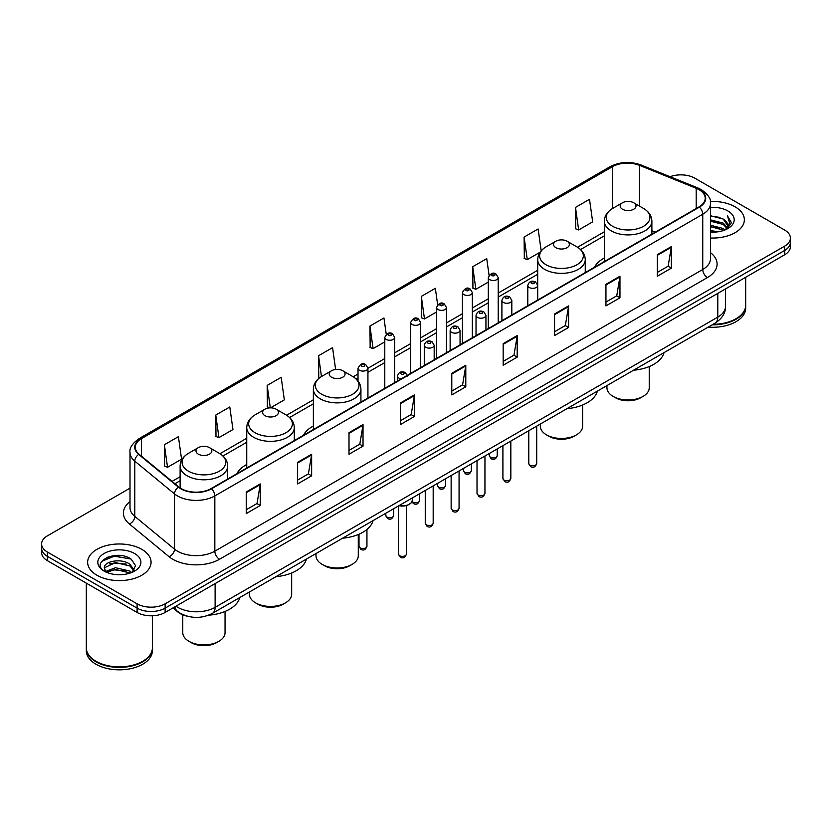 <?xml version="1.0" encoding="UTF-8"?>
<svg xmlns="http://www.w3.org/2000/svg" width="832" height="832" viewBox="0 0 832 832"><rect width="100%" height="100%" fill="white"/><g stroke="black" fill="none" stroke-linecap="round" stroke-linejoin="round"><path stroke-width="1.25" d="M246.74 464.485A35.017 20.218 0 0 0 236.881 473.72M313.362 426.026A35.017 20.218 0 0 0 303.503 435.25M604.313 258.045A35.017 20.218 0 0 0 594.454 267.28M187.325 616.19A19.822 11.44 180 0 1 177.871 611.998L172.942 607.942M121.992 555.734A26.426 15.257 0 0 0 106.527 557.575M130.01 488.166L47.403 535.86A19.822 11.44 0 0 0 41.6 543.951L41.6 552.583A19.822 11.44 0 0 0 47.403 560.674L137.103 612.456A19.822 11.44 0 0 0 165.131 612.456L784.597 254.81A19.822 11.44 0 0 0 790.4 246.719L790.4 242.403A19.822 11.44 0 0 1 784.597 250.494A19.822 11.44 0 0 0 790.4 242.403L790.4 238.087A19.822 11.44 0 0 0 784.597 229.996L694.897 178.214A19.822 11.44 0 0 0 670.082 176.706M41.6 543.951A19.822 11.44 0 0 0 47.403 552.042L137.103 603.824A19.822 11.44 0 0 0 165.131 603.824L165.131 608.14L784.597 250.494L165.131 608.14A19.822 11.44 0 0 1 137.103 608.14A19.822 11.44 0 0 0 165.131 608.14L165.131 612.456M47.403 552.042L47.403 556.358L137.103 608.14L47.403 556.358A19.822 11.44 0 0 1 41.6 548.267A19.822 11.44 0 0 0 47.403 556.358L47.403 560.674M735.072 206.804A31.71 18.304 0 0 0 710.341 201.49A31.71 18.304 0 0 1 735.072 206.804A31.71 18.304 0 0 1 744.359 219.752A31.71 18.304 0 0 0 735.072 206.804M141.773 549.338A31.71 18.304 0 0 0 107.214 545.376A31.71 18.304 0 0 0 87.641 562.286A31.71 18.304 0 0 0 96.928 575.234A31.71 18.304 0 0 0 131.487 579.207A31.71 18.304 0 0 0 151.06 562.286A31.71 18.304 0 0 0 141.773 549.338A31.71 18.304 0 0 0 107.214 545.376A31.71 18.304 0 0 0 87.641 562.286A31.71 18.304 0 0 0 96.928 575.234A31.71 18.304 0 0 0 131.487 579.207A31.71 18.304 0 0 0 151.06 562.286A31.71 18.304 0 0 0 141.773 549.338M699.005 189.644A21.143 12.21 180 0 1 705.203 198.276A21.143 12.21 180 0 1 699.005 206.908L211.099 488.602A21.143 12.21 180 0 1 178.828 486.97L139.121 454.23A21.143 12.21 180 0 1 135.304 447.231A21.143 12.21 180 0 1 141.492 438.599L612.394 166.722A21.143 12.21 180 0 1 639.475 165.35L696.186 188.282A21.143 12.21 180 0 1 699.005 189.644M699.379 189.436A21.674 12.511 0 0 0 696.488 188.032L639.777 165.1A21.674 12.511 0 0 0 612.03 166.504L141.118 438.381A21.674 12.511 0 0 0 138.694 454.407L178.402 487.146A21.674 12.511 0 0 0 211.474 488.821L699.379 207.126A21.674 12.511 0 0 0 699.379 189.436M246.23 492.003L246.23 513.583L260.25 505.482L260.25 483.912L246.23 492.003M246.23 509.746L257.026 503.516L260.187 484.63A5.283 3.047 -120 0 0 260.25 483.912M256.932 503.568L260.25 505.482M297.617 462.332L297.617 483.912L311.636 475.821L311.636 454.241L297.617 462.332M297.617 480.085L308.412 473.845L311.574 454.958A5.283 3.047 -120 0 0 311.636 454.241M308.318 473.907L311.636 475.821M349.003 432.661L349.003 454.241L363.022 446.15L363.022 424.57L349.003 432.661M349.003 450.414L359.798 444.184L362.97 425.287A5.283 3.047 -120 0 0 363.022 424.57M359.705 444.236L363.022 446.15M400.4 402.99L400.4 424.57L414.409 416.478L414.409 394.898L400.4 402.99M400.4 420.742L411.195 414.513L414.357 395.616A5.283 3.047 -120 0 0 414.409 394.898M411.091 414.565L414.409 416.478M657.342 254.654L657.342 276.224L671.351 268.133L671.351 246.563L657.342 254.654M657.342 272.397L668.138 266.167L671.299 247.27A5.283 3.047 -120 0 0 671.351 246.563M668.034 266.219L671.351 268.133M605.946 284.315L605.946 305.895L619.965 297.804L619.965 276.224L605.946 284.315M605.946 302.068L616.741 295.838L619.913 276.942A5.283 3.047 -120 0 0 619.965 276.224M616.647 295.89L619.965 297.804M554.559 313.986L554.559 335.566L568.578 327.475L568.578 305.895L554.559 313.986M554.559 331.739L565.354 325.51L568.516 306.613A5.283 3.047 -120 0 0 568.578 305.895M565.261 325.562L568.578 327.475M503.173 343.658L503.173 365.238L517.192 357.146L517.192 335.566L503.173 343.658M503.173 361.41L513.968 355.17L517.13 336.284A5.283 3.047 -120 0 0 517.192 335.566M513.874 355.233L517.192 357.146M451.786 373.329L451.786 394.898L465.795 386.807L465.795 365.238L451.786 373.329M451.786 391.071L462.582 384.842L465.743 365.955A5.283 3.047 -120 0 0 465.795 365.238M462.488 384.894L465.795 386.807M710.486 238.014A31.71 18.304 0 0 0 744.359 219.752A31.71 18.304 0 0 1 710.486 238.014M165.131 603.824L784.597 246.178A19.822 11.44 0 0 0 790.4 238.087M270.494 407.857L284.336 399.859L281.174 377.312L267.166 385.414L267.384 406.858M215.769 415.074L218.941 437.622L232.95 429.53L229.788 406.983L215.769 415.074L215.998 436.53M164.382 444.746L167.544 467.293L181.563 459.202L178.402 436.654L164.382 444.746L164.611 466.19M437.653 304.793L435.344 288.309L421.325 296.4L421.554 317.845M489.07 275.319L486.73 258.638L472.711 266.729L472.94 288.184M541.185 250.806L538.117 228.977L524.098 237.068L524.326 258.513M575.494 207.397L578.656 229.944L592.665 221.853L589.503 199.306L575.494 207.397L575.713 228.842M335.629 369.481L332.561 347.651L318.552 355.742L318.77 377.187M386.246 334.339L383.947 317.98L369.938 326.071L370.167 347.516M369.938 326.071L373.1 348.618L384.79 341.869M373.1 348.618L369.938 347.433M421.325 296.4L424.486 318.947L436.55 311.979M424.486 318.947L421.325 317.762M472.711 266.729L475.873 289.276L488.311 282.1M475.873 289.276L472.711 288.101M524.098 237.068L527.27 259.605L540.082 252.21M527.27 259.605L524.098 258.43M578.656 229.944L575.494 228.758M319.873 377.593L318.552 377.104M318.552 355.742L321.464 376.553M270.078 407.867L267.166 406.775M267.166 385.414L270.306 407.857M218.941 437.622L215.769 436.436M167.544 467.293L164.382 466.107M713.055 324.324A33.03 19.074 0 0 0 736.008 318.739A33.03 19.074 0 0 0 745.68 305.25L745.68 277.274M712.92 324.397A32.708 18.876 0 0 0 735.779 318.874A32.708 18.876 0 0 0 735.894 318.802M712.119 324.854A33.03 19.074 0 0 0 745.68 305.791A33.03 19.074 0 0 0 745.68 305.521M708.209 327.111A33.03 19.074 0 0 0 745.68 308.214L745.68 305.791M710.486 230.641L718.494 231.722M710.486 231.993L714.168 232.159M710.486 225.243L723.216 228.488L725.036 229.923M710.486 226.595L723.934 230.339M710.486 219.856L723.216 223.09L727.074 227.386M710.486 221.198L723.216 224.442L726.721 228.03M725.119 229.892A14.934 8.622 0 0 0 727.584 225.139A14.934 8.622 0 0 0 723.216 219.045L727.574 225.472M710.486 232.128A21.538 12.438 0 0 0 727.886 228.54A21.538 12.438 0 0 0 727.886 210.954A21.538 12.438 0 0 0 710.486 207.376M723.216 219.045L710.486 215.738M726.575 229.237L731.016 223.558L731.162 222.227L727.459 215.81L729.622 222.986L725.358 229.788M727.459 215.81L731.151 222.487M710.486 216.112L720.034 217.391M710.486 221.499L719.586 222.654M710.486 226.897L719.586 228.041M606.954 385.58L606.954 387.785A21.143 12.21 0 0 0 613.142 396.417L615.482 397.758A17.836 10.296 0 0 0 640.702 397.758L643.042 396.417A21.143 12.21 0 0 0 649.23 387.785L649.23 366.548M615.482 397.758L613.142 396.417A21.143 12.21 0 0 0 643.042 396.417M622.492 209.227A7.925 4.576 0 0 0 633.703 209.227A7.925 4.576 0 0 0 633.703 202.758L643.542 208.437A21.85 12.615 0 0 1 643.542 226.283A21.85 12.615 0 0 1 612.643 226.283A21.85 12.615 0 0 1 612.643 208.437C607.266 211.64 604.49 215.883 604.313 221.177A23.785 13.728 0 0 0 611.281 230.88A23.785 13.728 0 0 0 637.198 233.865A23.785 13.728 0 0 0 651.882 221.177C651.706 215.883 648.929 211.64 643.542 208.437L633.703 202.758A7.925 4.576 0 0 0 622.492 202.758A7.925 4.576 0 0 0 622.492 209.227M633.547 370.23A36.338 20.977 0 0 0 664.019 352.633M540.332 424.039L540.332 426.244A21.143 12.21 0 0 0 546.53 434.876L548.86 436.228A17.836 10.296 0 0 0 574.09 436.228L576.43 434.876A21.143 12.21 0 0 0 582.618 426.244L582.618 405.007M548.86 436.228L546.53 434.876A21.143 12.21 0 0 0 576.43 434.876M555.87 247.686A7.925 4.576 0 0 0 567.081 247.686A7.925 4.576 0 0 0 567.081 241.218L576.93 246.896A21.85 12.615 0 0 1 576.93 264.742A21.85 12.615 0 0 1 546.031 264.742A21.85 12.615 0 0 1 546.021 246.896C540.644 250.099 537.867 254.342 537.69 259.636A23.785 13.728 0 0 0 544.658 269.35A23.785 13.728 0 0 0 570.575 272.324A23.785 13.728 0 0 0 585.26 259.636C585.083 254.342 582.306 250.099 576.93 246.896L567.081 241.218A7.925 4.576 0 0 0 555.87 241.218A7.925 4.576 0 0 0 555.87 247.686M566.925 408.689A36.338 20.977 0 0 0 597.397 391.092M316.004 553.561L316.004 555.766A21.143 12.21 0 0 0 322.192 564.398L324.532 565.739A17.836 10.296 0 0 0 349.752 565.739L352.092 564.398A21.143 12.21 0 0 0 358.28 555.766L358.28 534.529M324.532 565.739L322.192 564.398A21.143 12.21 0 0 0 352.092 564.398M331.531 377.208A7.925 4.576 0 0 0 342.753 377.208A7.925 4.576 0 0 0 342.753 370.739L352.591 376.418A21.85 12.615 0 0 1 352.591 394.254A21.85 12.615 0 0 1 321.693 394.254A21.85 12.615 0 0 1 321.693 376.418C316.316 379.61 313.529 383.864 313.362 389.158A23.785 13.728 0 0 0 320.32 398.861A23.785 13.728 0 0 0 346.247 401.835A23.785 13.728 0 0 0 360.922 389.158C360.755 383.864 357.968 379.61 352.591 376.418L342.753 370.739A7.925 4.576 0 0 0 331.531 370.739A7.925 4.576 0 0 0 331.531 377.208M342.597 538.2A36.338 20.977 0 0 0 373.069 520.614M249.382 592.02L249.382 594.225A21.143 12.21 0 0 0 255.57 602.857L257.91 604.209A17.836 10.296 0 0 0 283.14 604.209L285.47 602.857A21.143 12.21 0 0 0 291.668 594.225L291.668 572.988M257.91 604.209L255.57 602.857A21.143 12.21 0 0 0 255.58 602.857A21.143 12.21 0 0 0 285.47 602.857M264.919 415.667A7.925 4.576 0 0 0 276.13 415.667A7.925 4.576 0 0 0 276.13 409.198L285.969 414.877A21.85 12.615 0 0 1 285.979 414.877A21.85 12.615 0 0 1 285.969 432.723A21.85 12.615 0 0 1 255.07 432.723A21.85 12.615 0 0 1 255.07 414.877C249.694 418.08 246.917 422.323 246.74 427.617A23.785 13.728 0 0 0 253.708 437.32A23.785 13.728 0 0 0 279.625 440.305A23.785 13.728 0 0 0 294.31 427.617C294.133 422.323 291.356 418.08 285.979 414.877L276.13 409.198A7.925 4.576 0 0 0 264.919 409.198A7.925 4.576 0 0 0 264.919 415.667M275.974 576.67A36.338 20.977 0 0 0 306.446 559.073M182.77 614.827L182.77 632.684A21.143 12.21 0 0 0 188.958 641.316L191.298 642.668A17.836 10.296 0 0 0 216.518 642.668L218.858 641.316A21.143 12.21 0 0 0 225.046 632.684L225.046 611.447M191.298 642.668L188.958 641.316A21.143 12.21 0 0 0 218.858 641.316M198.297 454.126A7.925 4.576 0 0 0 209.508 454.137A7.925 4.576 0 0 0 209.508 447.658L219.357 453.346A21.85 12.615 0 0 1 219.357 471.182A21.85 12.615 0 0 1 188.458 471.182A21.85 12.615 0 0 1 188.458 453.346C183.071 456.539 180.294 460.782 180.118 466.076A23.785 13.728 0 0 0 187.086 475.79A23.785 13.728 0 0 0 213.013 478.764A23.785 13.728 0 0 0 227.687 466.076C227.51 460.782 224.734 456.539 219.357 453.346L209.508 447.658A7.925 4.576 0 0 0 198.297 447.658A7.925 4.576 0 0 0 198.297 454.126M208.593 615.191A36.338 20.977 0 0 0 239.834 597.532M142.594 661.346A32.708 18.876 0 0 1 142.47 661.409A32.708 18.876 0 0 1 96.221 661.409L95.992 661.274A33.03 19.074 0 0 0 142.709 661.274A33.03 19.074 0 0 0 152.381 647.795L152.381 615.784M86.32 648.055A33.03 19.074 0 0 0 86.32 648.326A33.03 19.074 0 0 0 95.992 661.814A33.03 19.074 0 0 0 131.986 665.954A33.03 19.074 0 0 0 152.381 648.326A33.03 19.074 0 0 0 152.381 648.055M86.32 648.326L86.32 650.759A33.03 19.074 0 0 0 95.992 664.248A33.03 19.074 0 0 0 131.986 668.377A33.03 19.074 0 0 0 152.381 650.759L152.381 648.326M115.742 574.548L120.775 574.694M105.862 571.386L115.482 567.715L129.906 571.095L131.654 572.499M106.746 572.312L115.482 569.431L130.229 573.019M106.018 572.062L104.468 568.443A14.934 8.622 0 0 0 106.881 572.437M134.202 570.17L129.906 564.242C120.942 557.554 102.502 561.683 104.468 568.443L104.416 567.778M104.51 568.651L104.926 567.538L115.482 562.578L129.906 565.958L133.858 570.617M132.163 572.281L135.543 565.656L131.269 559.229C116.158 548.361 89.294 562.682 104.811 571.459L105.581 571.927M134.586 553.498A21.538 12.438 0 0 0 104.114 553.498A21.538 12.438 0 0 0 104.114 571.085A21.538 12.438 0 0 0 134.586 571.085A21.538 12.438 0 0 0 134.586 553.498M86.32 583.138L86.32 647.795A33.03 19.074 0 0 0 95.992 661.274L96.221 661.409M101.66 561.382L114.306 556.192L130.978 559.031M109.564 563.909L114.306 563.046L126.214 564.065M109.564 570.762L114.306 569.899L126.214 570.918M175.968 606.195A26.426 15.257 0 0 0 177.746 607.329A26.426 15.257 0 0 0 215.114 607.329L717.787 317.117A26.426 15.257 0 0 0 725.535 306.332C725.722 312.884 722.228 318.5 715.052 323.17L212.378 613.382A13.218 7.634 60 0 0 215.114 607.329L215.114 583.596M717.787 293.384L717.787 317.117A13.218 7.634 60 0 1 715.052 323.17M174.897 606.819A13.218 8.84 129.5 0 0 177.206 611.114L173.191 607.807M784.597 254.81L784.597 246.178M137.103 612.456L137.103 603.824M710.486 252.647A33.03 19.074 180 0 1 707.418 277.576L219.513 559.27A6.604 3.817 60 0 1 214.833 551.179L702.749 269.485A26.426 15.257 0 0 0 710.486 258.7L710.486 203.455A26.426 15.257 180 0 1 702.749 214.25A6.604 3.817 -120 0 0 699.379 207.126M219.513 559.27A33.03 19.074 180 0 1 172.796 559.27A33.03 19.074 180 0 1 169.094 556.722L129.376 523.983A33.03 19.074 180 0 1 130.01 501.592M177.466 551.179A26.426 15.257 0 0 0 214.833 551.179L214.833 495.934A26.426 15.257 180 0 1 174.502 493.896L134.794 461.157A26.426 15.257 180 0 1 130.01 452.41L130.01 507.645A26.426 15.257 0 0 0 134.794 516.391L174.502 549.141A26.426 15.257 0 0 0 177.466 551.179M710.486 203.455C711.37 199.326 708.334 194.73 701.376 189.644L697.902 187.959A6.604 3.099 112 0 0 696.488 188.032M697.902 187.959L641.191 165.027C630.25 161.158 619.861 161.72 610.033 166.722A6.604 3.817 60 0 1 612.03 166.504M141.118 438.381A6.604 3.817 -120 0 0 139.121 438.589C132.267 443.518 129.23 448.126 130.01 452.41M138.694 454.407A6.604 4.42 129.5 0 0 134.794 461.157L134.794 516.391A6.604 4.42 -50.5 0 1 129.376 523.983M641.191 165.027A6.604 3.099 112 0 0 639.777 165.1M178.402 487.146A6.604 4.42 129.5 0 0 174.502 493.896L174.502 549.141A6.604 4.42 -50.5 0 1 169.094 556.722M211.474 488.821A6.604 3.817 60 0 1 214.833 495.934L702.749 214.25L702.749 269.485A6.604 3.817 60 0 0 707.418 277.576M141.492 438.599L141.492 456.186M696.186 188.282L696.186 208.541M639.475 165.35L639.475 206.086M655.273 232.159L651.882 230.786M612.394 166.722L612.394 208.582M604.313 231.806L577.533 247.27M537.69 270.265L498.222 293.051M488.311 298.782L472.347 307.996M462.436 313.716L446.462 322.941M436.55 328.661L420.586 337.886M410.675 343.606L394.701 352.82M384.79 358.55L367.931 368.285M358.02 374.005L353.205 376.782M313.362 399.786L286.582 415.241M246.74 438.246L219.97 453.71M180.118 476.715L172.047 481.374M451.786 374.005L465.743 365.955M503.173 344.344L517.13 336.284M554.559 314.673L568.516 306.613M605.946 285.002L619.913 276.942M657.342 255.33L671.299 247.27M400.4 403.676L414.357 395.616M349.003 433.347L362.97 425.287M297.617 463.018L311.574 454.958M246.23 492.679L260.187 484.63M536.713 463.497C535.402 467.054 533.374 468.104 530.629 466.627L528.778 463.497A3.962 2.288 0 0 0 529.942 465.109A3.962 2.288 0 0 0 534.258 465.608A3.962 2.288 0 0 0 536.713 463.497L536.713 426.13M529.246 287.498A4.95 2.86 180 0 1 527.79 285.48C529.058 281.414 531.648 280.238 535.569 281.944L537.701 285.48A4.95 2.86 180 0 1 534.643 288.122A4.95 2.86 180 0 1 529.246 287.498M533.915 282.11A1.654 0.957 0 0 0 531.575 282.11A1.654 0.957 0 0 0 531.575 283.452A1.654 0.957 0 0 0 533.915 283.452A1.654 0.957 0 0 0 533.915 282.11M510.827 478.431C509.527 481.998 507.499 483.049 504.743 481.562L502.902 478.431A3.962 2.288 0 0 0 504.057 480.054A3.962 2.288 0 0 0 508.383 480.553A3.962 2.288 0 0 0 510.827 478.431L510.827 441.074M503.36 302.442A4.95 2.86 180 0 1 501.904 300.425C503.173 296.358 505.762 295.173 509.683 296.889L511.815 300.425A4.95 2.86 180 0 1 508.758 303.066A4.95 2.86 180 0 1 503.36 302.442M508.03 297.045A1.654 0.957 0 0 0 505.7 297.045A1.654 0.957 0 0 0 505.7 298.397A1.654 0.957 0 0 0 508.03 298.397A1.654 0.957 0 0 0 508.03 297.045M484.952 493.376C483.642 496.943 481.614 497.983 478.868 496.506L477.017 493.376A3.962 2.288 0 0 0 478.182 494.998A3.962 2.288 0 0 0 482.498 495.498A3.962 2.288 0 0 0 484.952 493.376L484.952 456.019M477.474 317.387A4.95 2.86 180 0 1 476.029 315.359C477.298 311.293 479.887 310.118 483.798 311.823L485.94 315.359A4.95 2.86 180 0 1 482.882 318.001A4.95 2.86 180 0 1 477.474 317.387M482.154 311.99A1.654 0.957 0 0 0 479.814 311.99A1.654 0.957 0 0 0 479.814 313.342A1.654 0.957 0 0 0 482.154 313.342A1.654 0.957 0 0 0 482.154 311.99M459.066 508.321C457.756 511.888 455.728 512.928 452.982 511.451L451.142 508.321A3.962 2.288 0 0 0 452.296 509.943A3.962 2.288 0 0 0 456.622 510.432A3.962 2.288 0 0 0 459.066 508.321L459.066 470.964M451.599 332.332A4.95 2.86 180 0 1 450.143 330.304C451.412 326.238 454.002 325.062 457.922 326.768L460.054 330.304A4.95 2.86 180 0 1 456.997 332.946A4.95 2.86 180 0 1 451.599 332.332M456.269 326.934A1.654 0.957 0 0 0 453.929 326.934A1.654 0.957 0 0 0 453.929 328.286A1.654 0.957 0 0 0 456.269 328.286A1.654 0.957 0 0 0 456.269 326.934M433.181 523.266C431.881 526.833 429.853 527.873 427.097 526.396L425.256 523.266A3.962 2.288 0 0 0 426.421 524.878A3.962 2.288 0 0 0 430.737 525.377A3.962 2.288 0 0 0 433.181 523.266L433.181 485.898M425.714 347.266A4.95 2.86 180 0 1 424.268 345.249C425.537 341.182 428.126 340.007 432.037 341.713L434.179 345.249A4.95 2.86 180 0 1 431.122 347.89A4.95 2.86 180 0 1 425.714 347.266M430.394 341.879A1.654 0.957 0 0 0 428.054 341.879A1.654 0.957 0 0 0 428.054 343.221A1.654 0.957 0 0 0 430.394 343.221A1.654 0.957 0 0 0 430.394 341.879M406.411 554.091C405.111 557.658 403.083 558.698 400.338 557.222L398.486 554.091A3.962 2.288 0 0 0 399.651 555.714A3.962 2.288 0 0 0 403.967 556.202A3.962 2.288 0 0 0 406.411 554.091L406.411 505.658M401.211 378.841A4.95 2.86 180 0 1 398.944 378.102A4.95 2.86 180 0 1 397.498 376.074C398.767 372.008 401.357 370.833 405.267 372.538L407.41 376.074M403.624 372.705A1.654 0.957 0 0 0 401.284 372.705A1.654 0.957 0 0 0 401.284 374.057A1.654 0.957 0 0 0 403.624 374.057A1.654 0.957 0 0 0 403.624 372.705M399.162 505.544A9.911 5.72 0 0 0 412.36 500.146L412.36 497.921M409.219 504.327A9.246 5.335 180 0 1 398.996 505.638M490.464 457.267A3.962 2.288 0 0 0 494.79 457.756A3.962 2.288 0 0 0 497.234 455.645C495.924 459.212 493.896 460.252 491.15 458.775L489.31 455.645A3.962 2.288 0 0 0 490.464 457.267M498.222 322.837L498.222 277.628A4.95 2.86 180 0 1 495.165 280.27A4.95 2.86 180 0 1 489.767 279.656A4.95 2.86 180 0 1 488.311 277.628L488.311 328.557M492.097 275.61A1.654 0.957 0 0 0 494.437 275.61A1.654 0.957 0 0 0 494.437 274.258A1.654 0.957 0 0 0 492.097 274.258A1.654 0.957 0 0 0 492.097 275.61M464.589 472.202A3.962 2.288 0 0 0 468.905 472.701A3.962 2.288 0 0 0 471.349 470.59C470.049 474.157 468.021 475.197 465.265 473.72L463.424 470.59A3.962 2.288 0 0 0 464.589 472.202M472.347 337.771L472.347 292.573A4.95 2.86 180 0 1 469.29 295.214A4.95 2.86 180 0 1 463.882 294.59A4.95 2.86 180 0 1 462.436 292.573L462.436 343.491M466.222 290.545A1.654 0.957 0 0 0 468.551 290.545A1.654 0.957 0 0 0 468.551 289.203A1.654 0.957 0 0 0 466.222 289.203A1.654 0.957 0 0 0 466.222 290.545M438.703 487.146A3.962 2.288 0 0 0 443.019 487.646A3.962 2.288 0 0 0 445.474 485.534C444.163 489.091 442.135 490.142 439.39 488.665L437.538 485.534A3.962 2.288 0 0 0 438.703 487.146M446.462 352.716L446.462 307.518A4.95 2.86 180 0 1 443.404 310.159A4.95 2.86 180 0 1 438.006 309.535A4.95 2.86 180 0 1 436.55 307.518L436.55 358.436M440.336 305.49A1.654 0.957 0 0 0 442.676 305.49A1.654 0.957 0 0 0 442.676 304.138A1.654 0.957 0 0 0 440.336 304.138A1.654 0.957 0 0 0 440.336 305.49M412.11 501.519A3.962 2.288 0 0 0 412.828 502.091A3.962 2.288 0 0 0 417.144 502.59A3.962 2.288 0 0 0 419.588 500.469C418.288 504.036 416.26 505.076 413.504 503.599L411.954 501.873M420.586 367.661L420.586 322.452A4.95 2.86 180 0 1 417.518 325.104A4.95 2.86 180 0 1 412.121 324.48A4.95 2.86 180 0 1 410.675 322.452L410.675 373.381M414.461 320.434A1.654 0.957 0 0 0 416.79 320.434A1.654 0.957 0 0 0 416.79 319.082A1.654 0.957 0 0 0 414.461 319.082A1.654 0.957 0 0 0 414.461 320.434M386.942 517.036A3.962 2.288 0 0 0 391.258 517.525A3.962 2.288 0 0 0 393.713 515.414C392.402 518.981 390.374 520.021 387.629 518.544L385.778 515.414A3.962 2.288 0 0 0 386.942 517.036M394.701 382.606L394.701 337.397A4.95 2.86 180 0 1 391.643 340.038A4.95 2.86 180 0 1 386.246 339.425A4.95 2.86 180 0 1 384.79 337.397L384.79 388.326M388.575 335.379A1.654 0.957 0 0 0 390.915 335.379A1.654 0.957 0 0 0 390.915 334.027A1.654 0.957 0 0 0 388.575 334.027A1.654 0.957 0 0 0 388.575 335.379M360.173 547.862A3.962 2.288 0 0 0 364.489 548.361A3.962 2.288 0 0 0 366.943 546.239C365.633 549.806 363.605 550.846 360.859 549.37L359.008 546.239A3.962 2.288 0 0 0 360.173 547.862M367.931 398.06L367.931 368.222A4.95 2.86 180 0 1 364.874 370.874A4.95 2.86 180 0 1 359.476 370.25A4.95 2.86 180 0 1 358.02 368.222L358.02 381.025M361.806 366.205A1.654 0.957 0 0 0 364.146 366.205A1.654 0.957 0 0 0 364.146 364.853A1.654 0.957 0 0 0 361.806 364.853A1.654 0.957 0 0 0 361.806 366.205M212.378 613.382C201.75 618.727 191.11 618.727 180.482 613.382L177.206 611.114M725.535 306.332L725.535 288.912M610.033 166.722L139.121 438.589M604.313 235.83L580.549 249.548M537.69 274.29L498.222 297.076M488.311 302.796L472.347 312.021M462.436 317.741L446.462 326.966M436.55 332.686L420.586 341.9M410.675 347.63L394.701 356.845M384.79 362.565L367.931 372.299M358.02 378.019L356.221 379.07M313.362 403.811L289.598 417.529M246.74 442.27L222.976 455.988M180.118 480.73L174.918 483.735M651.882 234.125L651.882 221.177M604.313 261.581L604.313 221.177M622.492 202.758L612.643 208.437M585.26 272.584L585.26 259.636M537.69 285.22L537.69 259.636M555.87 241.218L546.021 246.896M360.922 402.095L360.922 389.158M313.362 429.562L313.362 389.158M331.531 370.739L321.693 376.418M294.31 440.565L294.31 427.617M246.74 468.021L246.74 427.617M264.919 409.198L255.07 414.877M227.687 479.024L227.687 466.076M180.118 487.926L180.118 466.076M198.297 447.658L188.458 453.346M528.778 463.497L528.778 430.706M527.79 305.76L527.79 285.48M537.701 300.04L537.701 285.48M502.902 478.431L502.902 445.65M501.904 320.705L501.904 300.425M511.815 314.985L511.815 300.425M477.017 493.376L477.017 460.595M476.029 335.65L476.029 315.359M485.94 329.93L485.94 315.359M451.142 508.321L451.142 475.54M450.143 350.584L450.143 330.304M460.054 344.864L460.054 330.304M425.256 523.266L425.256 490.474M424.268 365.529L424.268 345.249M434.179 359.809L434.179 345.249M398.486 554.091L398.486 505.929M397.498 380.983L397.498 376.074M412.36 500.146L411.476 502.653L407.545 505.315L402.49 506.147L398.83 505.742M497.234 455.645L497.234 448.926M498.222 277.628L496.09 274.092C493.21 272.022 490.62 273.198 488.311 277.628M489.31 455.645L489.31 453.502M471.349 470.59L471.349 463.861M472.347 292.573L470.205 289.037C467.334 286.957 464.745 288.142 462.436 292.573M463.424 470.59L463.424 468.447M445.474 485.534L445.474 478.806M446.462 307.518L444.33 303.982C441.449 301.902 438.859 303.077 436.55 307.518M437.538 485.534L437.538 483.382M419.588 500.469L419.588 493.75M420.586 322.452L418.444 318.916C415.574 316.846 412.984 318.022 410.675 322.452M393.713 515.414L393.713 508.695M394.701 337.397L392.569 333.861C389.688 331.791 387.098 332.966 384.79 337.397M385.778 515.414L385.778 513.271M366.943 546.239L366.943 529.464M367.931 368.222L365.799 364.697C362.918 362.617 360.329 363.792 358.02 368.222M359.008 546.239L359.008 534.217"/></g></svg>
